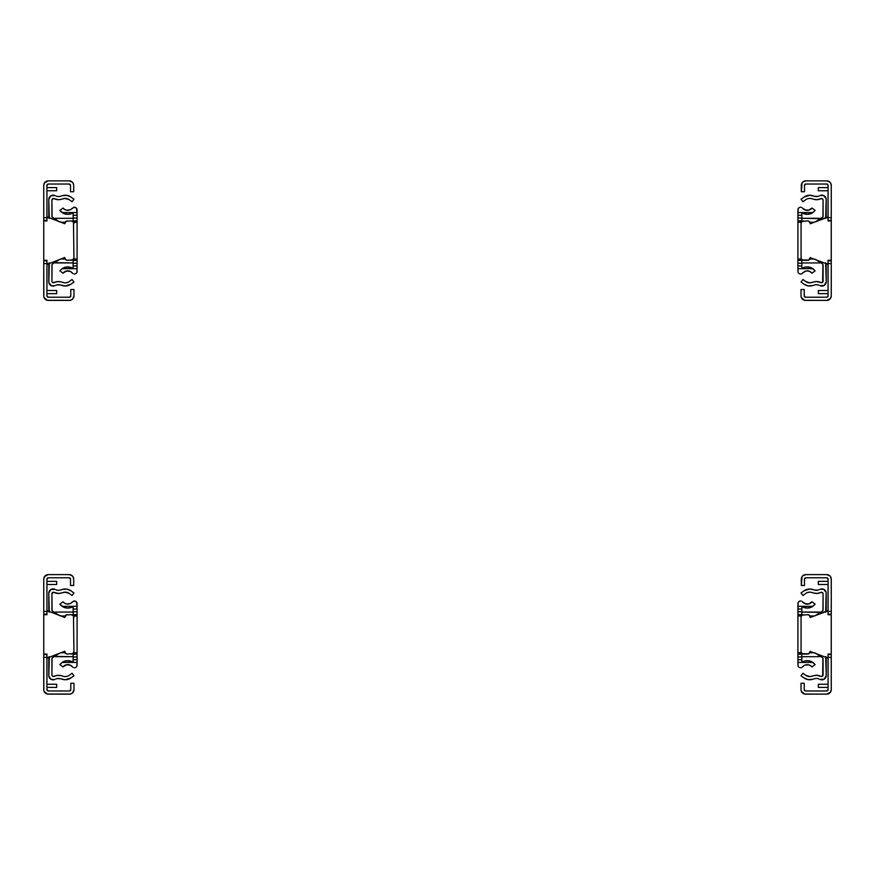 <?xml version="1.0" encoding="UTF-8"?>
<svg xmlns="http://www.w3.org/2000/svg" width="875" height="875" viewBox="0 0 875 875"><rect width="100%" height="100%" fill="white"/><g stroke="black" fill="none" stroke-linecap="round" stroke-linejoin="round"><path stroke-width="1.31" d="M64.75 223.738L49.952 217.995A4.2 4.2 0 0 1 46.933 216.803A4.2 4.2 0 0 0 49.952 217.995L64.75 223.562A2.625 2.625 0 0 1 67.375 220.938A2.625 2.625 0 0 0 64.75 223.562L66.369 221.134L71.312 220.938A2.625 2.625 0 0 1 73.938 223.562A2.625 2.625 0 0 0 73.489 222.108L73.938 257.688A2.625 2.625 0 0 1 71.312 260.312A2.625 2.625 0 0 0 72.767 259.875L67.375 260.312A2.625 2.625 0 0 1 64.75 257.688A2.625 2.625 0 0 0 67.375 260.312L65.516 259.547L64.75 257.512L49.952 263.255A4.2 4.2 0 0 0 46.933 264.447A4.2 4.2 0 0 1 49.952 263.255L46.933 264.447M56.667 190.75L56.667 187.6L56.667 190.75L46.933 190.75L56.667 190.75M46.933 187.6L56.667 187.6L46.933 187.6M73.697 191.723L70.514 191.723L70.514 185.369L69.191 184.034A1.323 1.323 0 0 1 70.514 185.369L70.514 191.723L73.697 191.723L73.697 185.369L73.697 191.723M70.689 296.395L70.787 295.881A1.323 1.323 0 0 1 69.464 297.216L70.787 295.881L70.787 289.527L73.97 289.527L73.97 295.881A4.506 4.506 0 0 1 69.464 300.387L48.256 300.387A4.506 4.506 0 0 1 43.75 295.881L43.75 263.594L46.933 263.594L46.933 295.881L48.256 297.216A1.323 1.323 0 0 1 46.933 295.881L46.933 260.837L46.933 263.594L43.75 263.594L43.75 260.837L43.837 296.767M56.667 293.65L56.667 290.5L56.667 293.65L46.933 293.65L56.667 293.65M46.933 290.5L56.667 290.5L46.933 290.5M72.384 182.175L69.191 180.863L48.256 180.863A4.506 4.506 0 0 0 43.75 185.369L43.75 217.656L46.933 217.656L46.933 185.369A1.323 1.323 0 0 1 48.256 184.034L46.933 185.369L46.933 220.959L43.75 220.959L46.933 220.959L43.75 220.413L46.933 220.413L46.933 217.656L43.75 217.656L43.75 220.413L43.75 185.369L44.505 182.864L48.256 180.863L69.191 180.863A4.506 4.506 0 0 1 73.697 185.369L72.942 182.864M46.933 216.803L49.864 217.995M72.767 221.375A2.625 2.625 0 0 0 71.312 220.938L73.5 222.108M73.489 259.142A2.625 2.625 0 0 0 73.938 257.688L72.767 259.875M69.191 184.034L48.256 184.034L69.191 184.034M48.256 297.216L69.464 297.216L48.256 297.216M46.933 260.291L43.75 260.837L46.933 260.837L43.75 260.291L43.75 220.413L43.75 260.291L46.933 260.291M48.278 217.689L49.055 217.919M64.75 257.512L49.952 263.255M70.787 295.881L70.787 289.527L73.97 289.527L73.97 295.881L72.647 299.075L70.339 300.311L47.381 300.311L44.089 297.609M44.505 182.864L45.073 182.175M73.883 296.767L73.62 297.609M64.75 617.487L49.952 611.745A4.2 4.2 0 0 1 46.933 610.553A4.2 4.2 0 0 0 49.952 611.745L64.75 617.312A2.625 2.625 0 0 1 67.375 614.688A2.625 2.625 0 0 0 64.75 617.312L66.369 614.884L71.312 614.688A2.625 2.625 0 0 1 73.938 617.312A2.625 2.625 0 0 0 73.489 615.858L73.938 651.438A2.625 2.625 0 0 1 71.312 654.062A2.625 2.625 0 0 0 72.767 653.625L67.375 654.062A2.625 2.625 0 0 1 64.75 651.438A2.625 2.625 0 0 0 67.375 654.062L65.516 653.297L64.75 651.263L49.952 657.005A4.2 4.2 0 0 0 46.933 658.197A4.2 4.2 0 0 1 49.952 657.005L46.933 658.197M56.667 584.5L56.667 581.35L56.667 584.5L46.933 584.5L56.667 584.5M46.933 581.35L56.667 581.35L46.933 581.35M73.697 585.473L70.514 585.473L70.514 579.119L69.191 577.784A1.323 1.323 0 0 1 70.514 579.119L70.514 585.473L73.697 585.473L73.697 579.119L73.697 585.473M70.689 690.145L70.787 689.631A1.323 1.323 0 0 1 69.464 690.966L70.787 689.631L70.787 683.277L73.97 683.277L73.97 689.631A4.506 4.506 0 0 1 69.464 694.137L48.256 694.137A4.506 4.506 0 0 1 43.75 689.631L43.75 657.344L46.933 657.344L46.933 689.631L48.256 690.966A1.323 1.323 0 0 1 46.933 689.631L46.933 654.587L46.933 657.344L43.75 657.344L43.75 654.587L43.837 690.517M56.667 687.4L56.667 684.25L56.667 687.4L46.933 687.4L56.667 687.4M46.933 684.25L56.667 684.25L46.933 684.25M72.384 575.925L69.191 574.613L48.256 574.613A4.506 4.506 0 0 0 43.75 579.119L43.75 611.406L46.933 611.406L46.933 579.119A1.323 1.323 0 0 1 48.256 577.784L46.933 579.119L46.933 614.709L43.75 614.709L46.933 614.709L43.75 614.163L46.933 614.163L46.933 611.406L43.75 611.406L43.75 614.163L43.75 579.119L44.505 576.614L48.256 574.613L69.191 574.613A4.506 4.506 0 0 1 73.697 579.119L72.942 576.614M46.933 610.553L49.864 611.745M72.767 615.125A2.625 2.625 0 0 0 71.312 614.688L73.5 615.858M73.489 652.892A2.625 2.625 0 0 0 73.938 651.438L72.767 653.625M69.191 577.784L48.256 577.784L69.191 577.784M48.256 690.966L69.464 690.966L48.256 690.966M46.933 654.041L43.75 654.587L46.933 654.587L43.75 654.041L43.75 614.163L43.75 654.041L46.933 654.041M48.278 611.439L49.055 611.669M64.75 651.263L49.952 657.005M70.787 689.631L70.787 683.277L73.97 683.277L73.97 689.631L72.647 692.825L70.339 694.061L47.381 694.061L44.089 691.359M44.505 576.614L45.073 575.925M73.883 690.517L73.62 691.359M69.136 281.619L72.045 279.519L69.136 281.619A6.562 6.562 0 0 1 63.503 282.603L61.053 281.903L63.503 282.603A6.562 6.562 0 0 0 65.308 282.855L67.32 282.537M63.962 285.906L65.308 286.005A9.713 9.713 0 0 1 62.639 285.633L60.189 284.933L65.308 286.005L70.984 284.167A9.713 9.713 0 0 1 65.308 286.005L69.683 284.955M49.328 262.817L48.847 282.614L51.439 285.775L54.906 285.709A4.331 4.331 0 0 1 48.77 281.772L48.77 264.972A4.463 4.463 0 0 1 49.088 263.331M58.483 199.708A9.395 9.395 0 0 1 54.206 198.68L58.483 199.708L61.053 199.347A9.395 9.395 0 0 1 58.483 199.708M52.38 282.275L54.206 282.57A9.395 9.395 0 0 1 61.053 281.903L57.575 281.586L54.206 282.57A1.575 1.575 0 0 1 51.92 281.17L51.92 264.972A1.312 1.312 0 0 1 52.533 263.867L58.745 259.984L52.281 264.075M58.483 196.558L57.148 196.416L58.483 196.558A6.245 6.245 0 0 0 60.189 196.317L62.639 195.617L60.189 196.317A6.245 6.245 0 0 1 55.88 195.989L57.148 196.416L55.88 195.989M60.922 259L65.1 259L60.922 259M73.97 199.227L72.045 201.731L69.136 199.631L72.045 201.731L73.97 199.227L70.984 197.083L73.97 199.227M55.88 285.261A6.245 6.245 0 0 1 60.189 284.933L56.919 284.889M72.045 279.519L73.97 282.023L70.984 284.167L73.97 282.023L72.045 279.519M60.922 222.25L65.1 222.25L60.922 222.25M52.281 217.175L59.62 221.977L52.533 217.383A1.312 1.312 0 0 1 51.92 216.278L51.92 200.08A1.575 1.575 0 0 1 54.206 198.68L53.834 198.548M63.503 198.647L61.053 199.347L64.958 198.406L69.136 199.631A6.562 6.562 0 0 0 63.503 198.647L66.434 198.494M52.084 216.912L51.92 200.08L53.43 198.516M54.906 195.541L50.761 195.836L48.77 199.478A4.331 4.331 0 0 1 54.906 195.541L52.795 195.158M51.92 281.17L52.084 264.338M62.639 195.617A9.713 9.713 0 0 1 70.984 197.083L66.981 195.398L62.639 195.617M49.088 217.919A4.463 4.463 0 0 1 48.77 216.278L48.77 199.478L49.328 218.433M51.734 195.366L50.761 195.836M53.102 286.103L54.906 285.709M69.136 675.369L72.045 673.269L69.136 675.369A6.562 6.562 0 0 1 63.503 676.353L61.053 675.653L63.503 676.353A6.562 6.562 0 0 0 65.308 676.605L67.32 676.288M63.962 679.656L65.308 679.755A9.713 9.713 0 0 1 62.639 679.383L60.189 678.683L65.308 679.755L70.984 677.917A9.713 9.713 0 0 1 65.308 679.755L69.683 678.705M49.328 656.567L48.847 676.364L51.439 679.525L54.906 679.459A4.331 4.331 0 0 1 48.77 675.522L48.77 658.722A4.463 4.463 0 0 1 49.088 657.081M58.483 593.458A9.395 9.395 0 0 1 54.206 592.43L58.483 593.458L61.053 593.097A9.395 9.395 0 0 1 58.483 593.458M52.38 676.025L54.206 676.32A9.395 9.395 0 0 1 61.053 675.653L57.575 675.336L54.206 676.32A1.575 1.575 0 0 1 51.92 674.92L51.92 658.722A1.312 1.312 0 0 1 52.533 657.617L58.745 653.734L52.281 657.825M60.189 590.067A6.245 6.245 0 0 1 58.483 590.308A6.245 6.245 0 0 0 60.189 590.067L62.639 589.367L60.189 590.067A6.245 6.245 0 0 1 55.88 589.739L57.148 590.166L55.88 589.739M60.922 652.75L65.1 652.75L60.922 652.75M73.97 592.977L72.045 595.481L69.136 593.381L72.045 595.481L73.97 592.977L70.984 590.833L73.97 592.977M55.88 679.011A6.245 6.245 0 0 1 60.189 678.683L56.919 678.639M72.045 673.269L73.97 675.773L70.984 677.917L73.97 675.773L72.045 673.269M60.922 616L65.1 616L60.922 616M52.281 610.925L59.62 615.727L52.533 611.133A1.312 1.312 0 0 1 51.92 610.028L51.92 593.83A1.575 1.575 0 0 1 54.206 592.43L53.834 592.298M63.503 592.397L61.053 593.097L64.958 592.156L69.136 593.381A6.562 6.562 0 0 0 63.503 592.397L66.434 592.244M52.084 610.663L51.92 593.83L53.43 592.266M58.483 590.308L57.148 590.166L58.483 590.308M54.906 589.291L50.761 589.586L48.77 593.228A4.331 4.331 0 0 1 54.906 589.291L52.795 588.908M51.92 674.92L52.084 658.087M62.639 589.367A9.713 9.713 0 0 1 70.984 590.833L66.981 589.148L62.639 589.367M49.088 611.669A4.463 4.463 0 0 1 48.77 610.028L48.77 593.228L49.328 612.183M51.734 589.116L50.761 589.586M53.102 679.853L54.906 679.459M805.864 199.631L802.955 201.731L805.864 199.631A6.562 6.562 0 0 1 811.497 198.647L813.947 199.347L811.497 198.647A6.562 6.562 0 0 0 809.692 198.395A6.562 6.562 0 0 1 811.497 198.647M811.038 195.344L809.692 195.245A9.713 9.713 0 0 1 812.361 195.617L814.811 196.317L809.692 195.245L804.016 197.083A9.713 9.713 0 0 1 809.692 195.245L805.317 196.295M825.672 218.433L826.153 198.636L823.561 195.475L820.094 195.541A4.331 4.331 0 0 1 826.23 199.478L826.23 216.278A4.463 4.463 0 0 1 825.913 217.919L828.067 216.803A4.2 4.2 0 0 1 825.048 217.995A4.2 4.2 0 0 0 828.067 216.803M816.517 281.542A9.395 9.395 0 0 1 820.794 282.57L816.517 281.542L813.947 281.903A9.395 9.395 0 0 1 816.517 281.542M822.62 198.975L820.794 198.68A9.395 9.395 0 0 1 813.947 199.347L817.425 199.664L820.794 198.68A1.575 1.575 0 0 1 823.08 200.08L823.08 216.278A1.312 1.312 0 0 1 822.467 217.383L816.255 221.266L822.719 217.175M814.811 284.933A6.245 6.245 0 0 1 816.517 284.692A6.245 6.245 0 0 0 814.811 284.933L812.361 285.633L814.811 284.933A6.245 6.245 0 0 1 819.12 285.261L817.852 284.834L819.12 285.261M814.078 222.25L809.9 222.25L814.078 222.25M801.03 282.023L802.955 279.519L805.864 281.619L802.955 279.519L801.03 282.023L804.016 284.167L801.03 282.023M819.12 195.989A6.245 6.245 0 0 1 814.811 196.317L818.081 196.361M802.955 201.731L801.03 199.227L804.016 197.083L801.03 199.227L802.955 201.731M814.078 259L809.9 259L814.078 259M822.719 264.075L815.38 259.273L822.467 263.867A1.312 1.312 0 0 1 823.08 264.972L823.08 281.17A1.575 1.575 0 0 1 820.794 282.57L822.325 282.505M811.497 282.603L813.947 281.903L810.042 282.844L805.864 281.619A6.562 6.562 0 0 0 811.497 282.603L810.042 282.844M822.916 264.338L822.642 282.253M816.517 284.692L817.852 284.834L816.517 284.692M820.094 285.709L824.239 285.414L826.23 281.772A4.331 4.331 0 0 1 820.094 285.709L822.205 286.092M807.68 198.713L809.692 198.395M823.08 200.08L822.916 216.912M815.817 259.678A4.463 4.463 0 0 0 816.255 259.984L815.413 259.306M812.361 285.633A9.713 9.713 0 0 1 804.016 284.167L808.019 285.852L812.361 285.633M825.913 263.331A4.463 4.463 0 0 1 826.23 264.972L826.23 281.772L825.672 262.817M823.266 285.884L824.239 285.414M821.898 195.147L820.094 195.541M805.864 593.381L802.955 595.481L805.864 593.381A6.562 6.562 0 0 1 811.497 592.397L813.947 593.097L811.497 592.397A6.562 6.562 0 0 0 809.692 592.145L807.68 592.462M811.038 589.094L809.692 588.995A9.713 9.713 0 0 1 812.361 589.367L814.811 590.067L809.692 588.995L804.016 590.833A9.713 9.713 0 0 1 809.692 588.995L805.317 590.045M825.672 612.183L826.153 592.386L823.561 589.225L820.094 589.291A4.331 4.331 0 0 1 826.23 593.228L826.23 610.028A4.463 4.463 0 0 1 825.913 611.669L828.067 610.553A4.2 4.2 0 0 1 825.048 611.745A4.2 4.2 0 0 0 828.067 610.553M816.517 675.292A9.395 9.395 0 0 1 820.794 676.32L816.517 675.292L813.947 675.653A9.395 9.395 0 0 1 816.517 675.292M822.62 592.725L820.794 592.43A9.395 9.395 0 0 1 813.947 593.097L817.425 593.414L820.794 592.43A1.575 1.575 0 0 1 823.08 593.83L823.08 610.028A1.312 1.312 0 0 1 822.467 611.133L816.255 615.016L822.719 610.925M816.517 678.442L817.852 678.584L816.517 678.442A6.245 6.245 0 0 0 814.811 678.683L812.361 679.383L814.811 678.683A6.245 6.245 0 0 1 819.12 679.011L817.852 678.584L819.12 679.011M814.078 616L809.9 616L814.078 616M801.03 675.773L802.955 673.269L805.864 675.369L802.955 673.269L801.03 675.773L804.016 677.917L801.03 675.773M819.12 589.739A6.245 6.245 0 0 1 814.811 590.067L818.081 590.111M802.955 595.481L801.03 592.977L804.016 590.833L801.03 592.977L802.955 595.481M815.817 653.428A4.463 4.463 0 0 0 816.255 653.734L822.467 657.617L815.413 653.056M814.078 652.75L809.9 652.75L814.078 652.75M822.719 657.825L822.467 657.617A1.312 1.312 0 0 1 823.08 658.722L823.08 674.92A1.575 1.575 0 0 1 820.794 676.32L822.325 676.255M811.497 676.353L813.947 675.653L810.042 676.594L805.864 675.369A6.562 6.562 0 0 0 811.497 676.353L810.042 676.594M822.916 658.087L822.642 676.003M820.094 679.459L824.239 679.164L826.23 675.522A4.331 4.331 0 0 1 820.094 679.459L822.205 679.842M823.08 593.83L822.916 610.663M812.361 679.383A9.713 9.713 0 0 1 804.016 677.917L808.019 679.602L812.361 679.383M825.913 657.081A4.463 4.463 0 0 1 826.23 658.722L826.23 675.522L825.672 656.567M823.266 679.634L824.239 679.164M821.898 588.897L820.094 589.291M72.844 273.481L72.428 273.066A2.625 2.625 0 0 0 72.428 273.077A6.005 6.005 0 0 0 70.306 271.414L72.844 273.481M73.883 273.973L74.462 274.039L73.883 273.973M71.477 209.114L72.428 208.184A2.625 2.625 0 0 0 72.428 208.184L74.55 207.211L76.606 208.327L77.088 215.283L77.088 212.559L62.103 212.559L60.9 211.575L63.405 213.314L67.769 214.331A9.942 9.942 0 0 0 72.384 213.194L73.15 213.664L72.647 213.139L67.769 214.331A9.942 9.942 0 0 1 62.103 212.559L77.088 212.559L76.967 209.037L76.048 207.747L73.752 207.309L71.477 209.114A6.005 6.005 0 0 0 72.428 208.184L70.35 209.814L67.769 210.394L65.111 209.77L63 208.031L59.872 210.427L60.9 211.575L59.872 210.427L63 208.031A6.005 6.005 0 0 0 63.952 209.027L63 208.031M73.15 267.586L72.384 268.056L73.106 267.794L73.15 265.967L73.15 267.586M54.578 262.642L73.15 262.938L56.087 262.938A3.938 3.938 0 0 1 54.534 262.62A3.938 3.938 0 0 0 56.087 262.938M73.15 218.312L56.087 218.312L73.15 218.312L56.087 218.312L53.9 218.98M73.15 259.492L73.15 265.967L77.088 265.967L77.088 259.022L73.577 259.022L77.088 259.022L77.088 260.389L73.15 260.389L73.15 259.558M77.088 222.228L73.577 222.228L77.088 222.228L77.088 220.861L77.088 259.022L77.088 222.228M73.15 221.692L73.15 220.861L77.088 220.861L77.088 218.017L73.15 218.017L73.15 221.758M77.088 215.283L73.15 215.283L73.15 213.664L73.15 220.861L77.088 220.861L77.088 215.283L73.15 215.283L73.15 218.017L77.088 218.017L77.088 215.283M54.534 218.63A3.938 3.938 0 0 1 56.087 218.312A3.938 3.938 0 0 0 54.534 218.63M59.872 270.823L63 273.219L66.336 271.031A6.005 6.005 0 0 0 63 273.219L59.872 270.823L62.42 268.483L67.342 266.93L72.384 268.056A9.942 9.942 0 0 0 62.103 268.691L59.872 270.823L62.103 268.691L77.088 268.691L76.891 272.42A2.625 2.625 0 0 0 77.033 271.928L77.088 260.389L73.15 260.389L73.15 263.233L77.088 263.233L73.15 263.233L73.15 265.967L77.088 265.967L77.088 268.691L62.103 268.691L67.156 266.941L72.384 268.056A9.942 9.942 0 0 0 64.509 267.466M63.93 272.234L67.681 270.856L70.306 271.414A6.005 6.005 0 0 0 66.336 271.031L70.306 271.414L72.428 273.066M70.35 209.814L66.402 210.241L63.952 209.027M75.348 207.364L73.752 207.309A2.625 2.625 0 0 0 73.752 207.309M72.384 213.194L70.142 214.047M67.769 214.331L63.361 213.303L59.872 210.427M76.639 272.869A2.625 2.625 0 0 0 76.65 272.869L76.322 273.273A2.625 2.625 0 0 0 76.322 273.262L74.977 273.984M75.469 273.842L76.65 272.869M72.844 667.231L72.428 666.816A6.005 6.005 0 0 0 70.306 665.164L72.844 667.231M73.883 667.723L74.462 667.789L73.883 667.723M71.477 602.864L72.428 601.934A2.625 2.625 0 0 0 72.428 601.934L74.55 600.961L76.606 602.077L77.088 609.033L77.088 606.309L62.103 606.309L60.9 605.325L63.405 607.064L67.769 608.081A9.942 9.942 0 0 0 72.384 606.944L73.15 607.414L72.647 606.889L67.769 608.081A9.942 9.942 0 0 1 62.103 606.309L77.088 606.309L76.967 602.788L76.048 601.497L73.752 601.059L71.477 602.864A6.005 6.005 0 0 0 72.428 601.934L70.35 603.564L67.769 604.144L65.111 603.52L63 601.781L59.872 604.177L60.9 605.325L59.872 604.177L63 601.781A6.005 6.005 0 0 0 63.952 602.777L63 601.781M73.15 661.336L72.384 661.806L73.106 661.544L73.15 659.717L73.15 661.336M54.578 656.392L73.15 656.688L56.087 656.688A3.938 3.938 0 0 1 54.534 656.37A3.938 3.938 0 0 0 56.087 656.688M73.15 612.062L56.087 612.062L73.15 612.062L56.087 612.062L53.9 612.73M73.15 653.242L73.15 659.717L77.088 659.717L77.088 652.772L73.577 652.772L77.088 652.772L77.088 654.139L73.15 654.139L73.15 653.308M77.088 615.978L73.577 615.978L77.088 615.978L77.088 614.611L77.088 652.772L77.088 615.978M73.15 615.442L73.15 614.611L77.088 614.611L77.088 611.767L73.15 611.767L73.15 615.508M77.088 609.033L73.15 609.033L73.15 607.414L73.15 614.611L77.088 614.611L77.088 609.033L73.15 609.033L73.15 611.767L77.088 611.767L77.088 609.033M54.534 612.38A3.938 3.938 0 0 1 56.087 612.062A3.938 3.938 0 0 0 54.534 612.38M59.872 664.573L63 666.969L66.336 664.781A6.005 6.005 0 0 0 63 666.969L59.872 664.573L62.42 662.233L67.342 660.68L72.384 661.806A9.942 9.942 0 0 0 62.103 662.441L59.872 664.573L62.103 662.441L77.088 662.441L76.891 666.17A2.625 2.625 0 0 0 77.033 665.678L77.088 654.139L73.15 654.139L73.15 656.983L77.088 656.983L73.15 656.983L73.15 659.717L77.088 659.717L77.088 662.441L62.103 662.441L67.156 660.691L72.384 661.806A9.942 9.942 0 0 0 64.509 661.216M63.93 665.984L67.681 664.606L70.306 665.164A6.005 6.005 0 0 0 66.336 664.781L70.306 665.164L72.428 666.816M70.35 603.564L66.402 603.991L63.952 602.777M75.348 601.114L73.752 601.059A2.625 2.625 0 0 0 73.752 601.059M72.384 606.944L70.142 607.797M67.769 608.081L63.361 607.053L59.872 604.177M76.639 666.619A2.625 2.625 0 0 0 76.65 666.619L76.322 667.023A2.625 2.625 0 0 0 76.322 667.013L74.977 667.734M75.469 667.592L76.65 666.619M802.156 207.769L802.572 208.184A2.625 2.625 0 0 0 802.572 208.173A6.005 6.005 0 0 0 804.694 209.836L802.156 207.769M801.117 207.277L800.537 207.211L801.117 207.277M814.1 269.675L812.897 268.691L814.1 269.675M802.616 268.056L804.858 267.203L802.616 268.056L801.85 267.586L802.616 268.056A9.942 9.942 0 0 1 812.897 268.691L797.913 268.691L797.913 265.967L801.85 265.967L801.85 259.492M804.858 267.203L808.73 267.039L812.897 268.691L797.913 268.691L798.033 272.212L797.913 265.967L801.85 265.967L801.85 267.586L801.85 260.389L797.913 260.389L797.913 259.022L801.423 259.022L797.913 259.022L797.913 263.233L801.85 263.233L797.913 263.233L797.913 265.967L797.913 260.389L801.85 260.389L801.062 257.688A2.625 2.625 0 0 0 801.511 259.142M803.523 272.136L802.572 273.066A2.625 2.625 0 0 0 802.572 273.066L803.523 272.136A6.005 6.005 0 0 0 802.572 273.066L805.908 270.998L808.598 271.009A6.005 6.005 0 0 0 807.231 270.856L809.889 271.48L812 273.219A6.005 6.005 0 0 0 811.048 272.223L812 273.219L815.128 270.823L811.639 267.947L807.231 266.919M801.85 221.758L801.85 218.017L797.913 218.017L801.85 218.017L801.85 215.283L797.913 215.283L797.913 222.228L801.423 222.228L797.913 222.228L797.913 220.861L801.85 220.861L801.85 213.664L802.616 213.194L801.894 213.456L801.85 215.283L797.913 215.283L797.913 212.559L812.897 212.559L807.844 214.309L802.616 213.194A9.942 9.942 0 0 0 810.491 213.784M820.422 218.608L801.85 218.312L818.913 218.312A3.938 3.938 0 0 1 820.466 218.63A3.938 3.938 0 0 0 818.913 218.312M801.85 262.938L818.913 262.938L801.85 262.938L818.913 262.938L821.1 262.27M820.466 262.62A3.938 3.938 0 0 1 818.913 262.938A3.938 3.938 0 0 0 820.466 262.62M810.25 257.512L808.631 260.116L802.233 259.875A2.625 2.625 0 0 0 803.688 260.312L807.625 260.312A2.625 2.625 0 0 0 810.25 257.688L825.048 263.255A4.2 4.2 0 0 1 825.136 263.255A4.2 4.2 0 0 0 825.048 263.255L810.25 257.688A2.625 2.625 0 0 1 807.625 260.312L803.688 260.312A2.625 2.625 0 0 1 801.062 257.688L801.062 223.562L801.85 220.861L797.913 220.861L798.109 208.83A2.625 2.625 0 0 0 797.967 209.322L797.913 212.559L812.897 212.559A9.942 9.942 0 0 1 802.616 213.194L805.919 214.244L809.375 214.091L812.58 212.767L815.128 210.427L812.897 212.559L815.128 210.427L812 208.031L808.664 210.219L804.694 209.836A6.005 6.005 0 0 0 812 208.031L811.07 209.016L812 208.031L815.128 210.427M798.394 272.923L798.952 273.503L798.394 272.923M799.652 273.886L800.844 274.017A2.625 2.625 0 0 0 800.855 274.017L801.248 273.941A2.625 2.625 0 0 0 801.248 273.941L801.97 273.613L801.248 273.941M802.572 273.066L801.97 273.613L802.572 273.066M798.361 208.381A2.625 2.625 0 0 0 798.35 208.381L798.678 207.977A2.625 2.625 0 0 0 798.678 207.987L800.023 207.266M799.531 207.408L798.35 208.381M811.07 209.016L808.664 210.219L805.973 210.263L802.572 208.184M797.913 222.228L797.913 259.022L797.913 222.228M804.65 271.436L807.231 270.856M808.598 271.009L811.048 272.223M812 273.219L815.128 270.823M802.156 601.519L802.572 601.934A6.005 6.005 0 0 0 804.694 603.586L802.156 601.519M801.117 601.027L800.537 600.961L801.117 601.027M814.1 663.425L812.897 662.441L814.1 663.425M802.616 661.806L804.858 660.953L802.616 661.806L801.85 661.336L802.616 661.806A9.942 9.942 0 0 1 812.897 662.441L797.913 662.441L797.913 659.717L801.85 659.717L801.85 653.242M804.858 660.953L808.73 660.789L812.897 662.441L797.913 662.441L798.033 665.962L797.913 659.717L801.85 659.717L801.85 661.336L801.85 654.139L797.913 654.139L797.913 652.772L801.423 652.772L797.913 652.772L797.913 656.983L801.85 656.983L797.913 656.983L797.913 659.717L797.913 654.139L801.85 654.139L801.062 651.438A2.625 2.625 0 0 0 801.511 652.892M803.523 665.886L802.572 666.816A2.625 2.625 0 0 0 802.572 666.816L803.523 665.886A6.005 6.005 0 0 0 802.572 666.816L804.65 665.186L807.231 664.606L809.889 665.23L812 666.969A6.005 6.005 0 0 0 811.048 665.973L812 666.969L815.128 664.573L811.639 661.697L807.231 660.669M801.85 615.508L801.85 611.767L797.913 611.767L801.85 611.767L801.85 609.033L797.913 609.033L797.913 615.978L801.423 615.978L797.913 615.978L797.913 614.611L801.85 614.611L801.85 607.414L802.616 606.944L801.894 607.206L801.85 609.033L797.913 609.033L797.913 606.309L812.897 606.309L807.844 608.059L802.616 606.944A9.942 9.942 0 0 0 810.491 607.534M820.422 612.358L801.85 612.062L818.913 612.062A3.938 3.938 0 0 1 820.466 612.38A3.938 3.938 0 0 0 818.913 612.062M801.85 656.688L818.913 656.688L801.85 656.688L818.913 656.688L821.1 656.02M820.466 656.37A3.938 3.938 0 0 1 818.913 656.688A3.938 3.938 0 0 0 820.466 656.37M810.25 651.263L808.631 653.866L802.233 653.625A2.625 2.625 0 0 0 803.688 654.062L807.625 654.062A2.625 2.625 0 0 0 810.25 651.438L825.048 657.005A4.2 4.2 0 0 1 825.136 657.005A4.2 4.2 0 0 0 825.048 657.005L810.25 651.438A2.625 2.625 0 0 1 807.625 654.062L803.688 654.062A2.625 2.625 0 0 1 801.062 651.438L801.062 617.312L801.85 614.611L797.913 614.611L798.109 602.58A2.625 2.625 0 0 0 797.967 603.072L797.913 606.309L812.897 606.309A9.942 9.942 0 0 1 802.616 606.944L805.919 607.994L809.375 607.841L812.58 606.517L815.128 604.177L812.897 606.309L815.128 604.177L812 601.781L808.664 603.969L804.694 603.586A6.005 6.005 0 0 0 812 601.781L811.07 602.766L812 601.781L815.128 604.177M798.394 666.673L798.952 667.253L798.394 666.673M799.652 667.636L800.844 667.767A2.625 2.625 0 0 0 800.855 667.767L801.248 667.691A2.625 2.625 0 0 0 801.248 667.691L801.97 667.362L801.248 667.691M802.572 666.816L801.97 667.362L802.572 666.816M798.361 602.131A2.625 2.625 0 0 0 798.35 602.131L798.678 601.727A2.625 2.625 0 0 0 798.678 601.737L800.023 601.016M799.531 601.158L798.35 602.131M811.07 602.766L808.664 603.969L805.973 604.013L802.572 601.934M797.913 615.978L797.913 652.772L797.913 615.978M804.65 665.186L808.598 664.759L811.048 665.973M812 666.969L815.128 664.573M828.067 190.75L818.333 190.75L818.333 187.6L828.067 187.6L818.333 187.6L818.333 190.75L828.067 190.75M801.03 289.527L804.212 289.527L804.212 295.881L805.536 297.216A1.323 1.323 0 0 1 804.212 295.881L804.212 289.527L801.03 289.527L801.03 295.881L801.03 289.527M802.058 182.864L801.303 191.723L804.486 191.723L804.486 185.369A1.323 1.323 0 0 1 805.809 184.034L804.486 185.369L804.486 191.723L801.303 191.723L801.303 185.369A4.506 4.506 0 0 1 805.809 180.863L826.744 180.863A4.506 4.506 0 0 1 831.25 185.369L831.25 217.656L828.067 217.656L828.067 185.369L826.744 184.034A1.323 1.323 0 0 1 828.067 185.369L828.067 220.413L828.067 217.656L831.25 217.656L831.25 220.413L831.25 185.369L830.495 182.864M828.067 264.447L825.136 263.255A4.2 4.2 0 0 1 828.067 264.447A4.2 4.2 0 0 0 825.136 263.255M827.969 296.395L828.067 295.881A1.323 1.323 0 0 1 826.744 297.216L828.067 295.881L828.067 260.291L831.25 260.291L828.067 260.291L831.25 260.837L828.067 260.837L828.067 263.594L831.25 263.594L831.25 260.837L831.25 295.881L830.495 298.386L826.744 300.387L805.536 300.387A4.506 4.506 0 0 1 801.03 295.881L801.117 296.767M818.333 293.65L828.067 293.65L818.333 293.65L818.333 290.5L828.067 290.5L818.333 290.5L818.333 293.65M801.511 222.108A2.625 2.625 0 0 0 801.062 223.562L801.062 257.688L801.062 223.562A2.625 2.625 0 0 1 803.688 220.938A2.625 2.625 0 0 0 802.233 221.375L807.625 220.938A2.625 2.625 0 0 1 810.25 223.562A2.625 2.625 0 0 0 807.625 220.938L809.484 221.703L810.25 223.738L825.88 217.93M805.536 297.216L826.744 297.216L805.536 297.216M826.744 184.034L805.809 184.034L826.744 184.034M828.067 220.959L831.25 220.413L828.067 220.413L831.25 220.959L831.25 260.837L831.25 220.959L828.067 220.959M826.722 263.561L825.945 263.331M810.25 223.738L825.048 217.995M828.067 295.881L828.067 263.594L831.25 263.594L831.25 295.881A4.506 4.506 0 0 1 826.744 300.387L804.661 300.311L801.38 297.609M831.162 296.767L830.911 297.609M802.616 182.175L805.809 180.863L826.744 180.863L829.927 182.175M828.067 584.5L818.333 584.5L818.333 581.35L828.067 581.35L818.333 581.35L818.333 584.5L828.067 584.5M801.03 683.277L804.212 683.277L804.212 689.631L805.536 690.966A1.323 1.323 0 0 1 804.212 689.631L804.212 683.277L801.03 683.277L801.03 689.631L801.03 683.277M802.058 576.614L801.303 585.473L804.486 585.473L804.486 579.119A1.323 1.323 0 0 1 805.809 577.784L804.486 579.119L804.486 585.473L801.303 585.473L801.303 579.119A4.506 4.506 0 0 1 805.809 574.613L826.744 574.613A4.506 4.506 0 0 1 831.25 579.119L831.25 611.406L828.067 611.406L828.067 579.119L826.744 577.784A1.323 1.323 0 0 1 828.067 579.119L828.067 614.163L828.067 611.406L831.25 611.406L831.25 614.163L831.25 579.119L830.495 576.614M828.067 658.197L825.136 657.005A4.2 4.2 0 0 1 828.067 658.197A4.2 4.2 0 0 0 825.136 657.005M827.969 690.145L828.067 689.631A1.323 1.323 0 0 1 826.744 690.966L828.067 689.631L828.067 654.041L831.25 654.041L828.067 654.041L831.25 654.587L828.067 654.587L828.067 657.344L831.25 657.344L831.25 654.587L831.25 689.631L830.495 692.136L826.744 694.137L805.536 694.137A4.506 4.506 0 0 1 801.03 689.631L801.117 690.517M818.333 687.4L828.067 687.4L818.333 687.4L818.333 684.25L828.067 684.25L818.333 684.25L818.333 687.4M801.511 615.858A2.625 2.625 0 0 0 801.062 617.312L801.062 651.438L801.062 617.312A2.625 2.625 0 0 1 803.688 614.688A2.625 2.625 0 0 0 802.233 615.125L807.625 614.688A2.625 2.625 0 0 1 810.25 617.312A2.625 2.625 0 0 0 807.625 614.688L809.484 615.453L810.25 617.487L825.88 611.68M805.536 690.966L826.744 690.966L805.536 690.966M826.744 577.784L805.809 577.784L826.744 577.784M828.067 614.709L831.25 614.163L828.067 614.163L831.25 614.709L831.25 654.587L831.25 614.709L828.067 614.709M826.722 657.311L825.945 657.081M810.25 617.487L825.048 611.745M828.067 689.631L828.067 657.344L831.25 657.344L831.25 689.631A4.506 4.506 0 0 1 826.744 694.137L804.661 694.061L801.38 691.359M831.162 690.517L830.911 691.359M802.616 575.925L805.809 574.613L826.744 574.613L829.927 575.925"/></g></svg>
